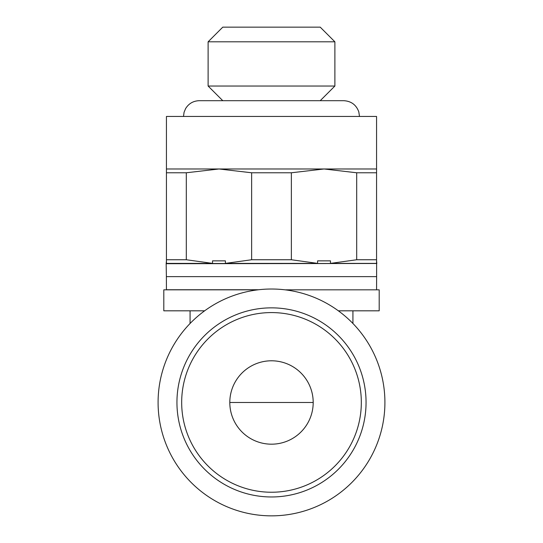 <?xml version="1.0" encoding="UTF-8"?>
<svg xmlns="http://www.w3.org/2000/svg" width="543" height="543" viewBox="0 0 543 543"><rect width="100%" height="100%" fill="white"/><g stroke="black" fill="none" stroke-linecap="round" stroke-linejoin="round"><path stroke-width="0.81" d="M271.5 515.85A113.412 113.412 0 0 0 384.912 402.438A113.412 113.412 0 0 0 271.5 289.019A113.412 113.412 0 0 0 158.088 402.438A113.412 113.412 0 0 0 271.5 515.85M366.057 402.411A94.557 94.557 0 0 0 271.5 307.854A94.557 94.557 0 0 0 176.943 402.411A94.557 94.557 0 0 0 271.5 496.967A94.557 94.557 0 0 0 366.057 402.411A94.557 94.557 0 0 1 271.5 496.967A94.557 94.557 0 0 1 176.943 402.411M166.382 263.701L376.828 263.491L166.172 263.491L166.382 276.625L376.618 276.625L376.564 289.833M376.828 263.491L376.564 260.864M376.564 259.751L376.564 168.982L324.028 168.982L356.697 172.776L356.697 259.751L376.564 259.751L376.564 263.389L330.47 263.389L330.47 260.864L317.594 260.864L317.594 263.389L225.406 263.389L225.406 260.864L212.53 260.864L212.53 263.389L166.436 263.389L166.436 259.751L186.303 259.751L186.303 172.776L218.972 168.982L251.633 172.776L291.367 172.776L324.028 168.982L166.436 168.982L166.436 172.776L186.303 172.776M251.633 172.776L251.633 259.751L225.406 263.389M317.594 263.389L291.367 259.751L251.633 259.751M334.882 86.038L208.118 86.038L208.118 41.804L334.882 41.804L334.882 86.038L320.221 100.693L343.733 100.693L199.267 100.693C193.281 100.896 188.72 103.543 185.577 108.648L184.07 112.292L183.507 116.453M334.882 41.804L320.221 27.15L222.779 27.15L208.118 41.804M166.436 168.982L166.436 116.453L376.564 116.453L376.564 168.982M204.643 310.82L163.81 310.82L163.81 289.833L257.932 289.833M313.196 402.485A41.696 41.696 0 0 1 271.5 444.181A41.696 41.696 0 0 1 229.804 402.485A41.696 41.696 0 0 1 271.5 360.79A41.696 41.696 0 0 1 313.196 402.485L229.804 402.485M285.068 289.833L379.19 289.833L379.19 310.82L338.357 310.82M258.604 289.752L166.436 289.752L166.382 276.625M356.697 259.751L330.47 263.389M291.367 259.751L291.367 172.776M356.697 172.776L376.564 172.776M212.53 263.389L186.303 259.751M166.436 172.776L166.436 259.751M166.436 260.864L166.172 263.491M361.326 402.411A89.826 89.826 0 0 0 271.5 312.578A89.826 89.826 0 0 0 181.674 402.411A89.826 89.826 0 0 0 271.5 492.236A89.826 89.826 0 0 0 361.326 402.411M376.618 263.701L376.618 276.625M190.077 310.82L190.077 323.485M352.923 310.82L352.923 323.485M359.493 116.453L358.794 111.817C356.201 104.819 351.185 101.113 343.733 100.693M222.779 100.693L208.118 86.038"/></g></svg>
